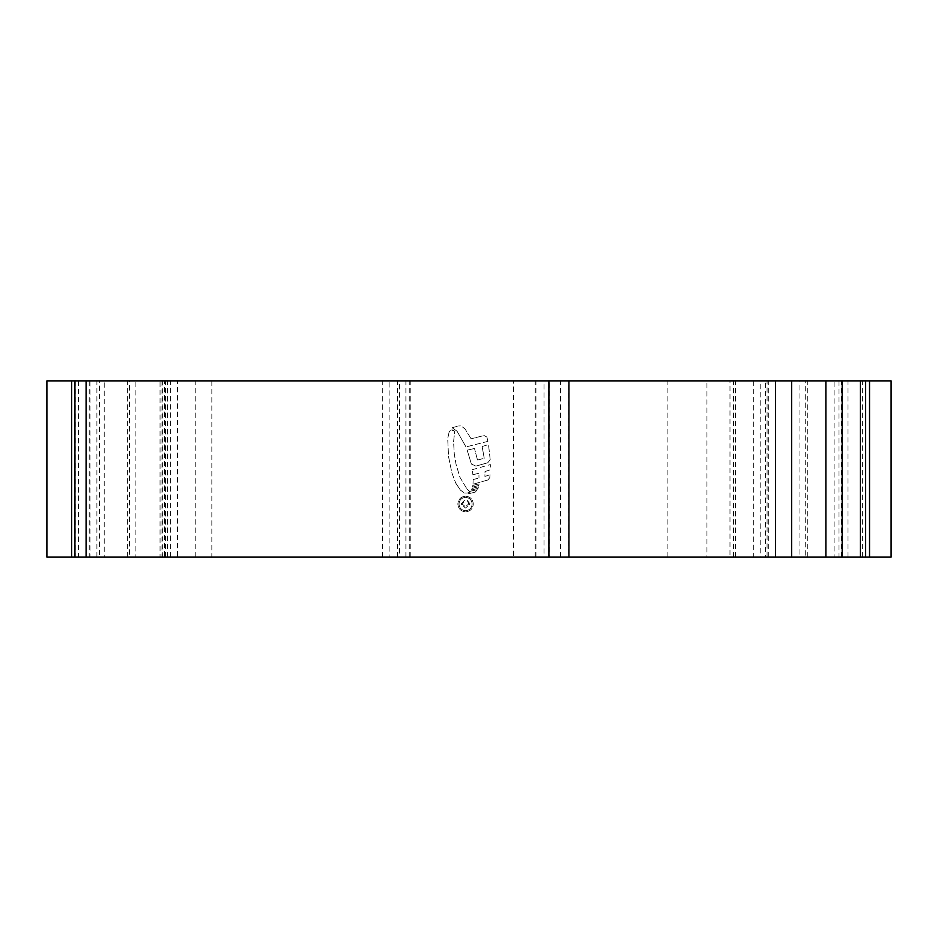 <?xml version="1.0" encoding="UTF-8"?>
<svg xmlns="http://www.w3.org/2000/svg" width="938" height="938" viewBox="0 0 938 938"><rect width="100%" height="100%" fill="white"/><g stroke="black" fill="none" stroke-linecap="round" stroke-linejoin="round"><path stroke-width="0.7" stroke-dasharray="4.69 3.52" d="M99.416 557.137L129.479 557.137L129.479 380.863L135.154 380.863L135.154 557.137L164.455 557.137L164.455 380.863L170.693 380.863L170.693 557.137L177.517 557.137L71.64 557.137L99.416 557.137L99.416 380.863L104.224 380.863L104.224 557.137M96.907 557.137L96.907 380.863M129.479 557.137L135.154 557.137M127.404 557.137L127.404 380.863M164.455 557.137L170.693 557.137M162.79 557.137L162.79 380.863M167.55 557.137L167.55 380.863L71.64 380.863L78.499 380.863L78.499 557.137M160.046 557.137L848.011 557.137L89.989 557.137L89.989 380.863L513.625 380.863L513.625 557.137L543.993 557.137L160.046 557.137L160.046 380.863L161.981 380.863L161.981 557.137M382.27 557.137L382.27 380.863L399.471 380.863L399.471 557.137M382.516 557.137L382.27 380.863M165.545 557.137L165.545 380.863L160.046 380.863M89.989 557.137L89.204 557.137L89.204 380.863M89.204 557.137L513.625 557.137M397.36 557.137L397.36 380.863L848.011 380.863L89.989 380.863M75.181 380.863L75.181 557.137M167.55 380.863L177.517 380.863L177.517 557.137M177.517 380.863L170.693 380.863M452.608 429.874L454.742 431.257L453.57 441.728L454.262 453.746L456.056 464.31L459.925 477.231L467.124 489.261L459.925 477.231L456.056 464.31L454.262 453.746L453.57 441.728L454.742 431.257L451.237 429.874L452.608 429.874M450.263 430.472L449.103 432.125L450.263 430.472M449.103 432.125L447.707 438.597L448.552 456.677L451.917 472.975L455.739 483.082L451.917 472.975L448.552 456.677L447.707 438.597L449.103 432.125M460.417 490.128L455.739 483.082L460.417 490.128L464.58 493.071L460.417 490.128M467.558 493.071L464.58 493.071L467.558 493.071L469.704 491.406L467.558 493.071M469.704 491.406L467.124 489.261L469.704 491.406M471.157 491.055L477.266 489.695L475.32 492.063L477.266 489.695L471.157 491.055L468.449 493.834L475.32 492.063L468.449 493.834L471.157 491.055M471.544 489.988L478.146 488.299L478.368 486.799L478.146 488.299L471.544 489.988L472.072 488.428L478.368 486.799L472.072 488.428L471.544 489.988M472.564 487.092L478.837 485.462L479.037 483.914L478.837 485.462L472.564 487.092L472.822 485.427L479.037 483.914L472.822 485.427L472.564 487.092M485.005 471.544L490.293 469.786L490.351 464.58L490.293 469.786L485.005 471.544L484.911 476.434L490.035 474.734L484.911 476.434L485.005 471.544M472.353 469.668L490.351 464.58L472.353 469.668L472.893 474.722L472.353 469.668M472.893 474.722L478.931 473.244L478.978 478.099L478.931 473.244L472.893 474.722M473.104 479.541L478.978 478.099L473.104 479.541L473.033 484.219L473.104 479.541M487.924 479.963L473.033 484.219L487.924 479.963L489.788 477.63L487.924 479.963M489.788 477.63L490.035 474.734L489.788 477.63M490.199 459.714L488.51 444.565L490.199 459.714L487.748 462.762L475.883 466.116L471.38 464.029L467.183 450.17L474.487 448.481L467.183 450.17L471.38 464.029L475.883 466.116L487.748 462.762L490.199 459.714M482.132 446.523L488.51 444.565L482.132 446.523L484.231 458.295L482.132 446.523M477.489 460.007L484.231 458.295L477.489 460.007L474.487 448.481L477.489 460.007M487.889 441.364L465.987 446.934L487.889 441.364L486.892 437.061L487.889 441.364M484.067 435.537L486.892 437.061L484.067 435.537L471.099 438.773L484.067 435.537M471.099 438.773L465.025 428.924L461.801 426.462L465.025 428.924L471.099 438.773M460.417 425.934L458.635 425.969L460.417 425.934M452.116 427.705L458.635 425.969L452.116 427.705L457.087 431.257L465.987 446.934L457.087 431.257L452.116 427.705M46.9 380.863L891.1 380.863M760.765 380.863L768.714 380.863L767.085 380.863L767.085 557.137L799.95 557.137L799.95 380.863L807.747 380.863L805.707 380.863L805.707 557.137L834.117 557.137L834.117 380.863L869.538 380.863L765.385 380.863L765.385 557.137L753.718 557.137L760.765 557.137L760.765 380.863L753.718 380.863L765.385 380.863M46.9 557.137L891.1 557.137M839.006 380.863L839.006 557.137L869.538 557.137L765.385 557.137M465.576 496.202C470.29 496.683 472.869 499.286 473.291 504.011C472.869 508.748 470.301 511.362 465.576 511.831C460.875 511.362 458.307 508.759 457.85 504.011C458.295 499.297 460.863 496.694 465.576 496.202C460.875 496.671 458.295 499.274 457.85 504.011C458.283 508.736 460.863 511.339 465.576 511.831C470.301 511.362 472.869 508.748 473.291 504.011C472.869 499.286 470.29 496.683 465.576 496.202M805.707 380.863L834.117 380.863M862.643 557.137L862.643 380.863M767.085 380.863L799.95 380.863M78.499 380.863L99.416 380.863M104.224 380.863L129.479 380.863M135.154 380.863L164.455 380.863M667.903 557.137L667.903 380.863L397.36 380.863M535.152 557.137L535.152 380.863L543.993 380.863L543.993 557.137M535.938 557.137L535.938 380.863L211.824 380.863L211.824 557.137M195.784 557.137L195.784 380.863L161.981 380.863M165.545 380.863L549.164 380.863L549.164 557.137M560.478 557.137L560.478 380.863L568.674 380.863L568.674 557.137M568.674 380.863L399.471 380.863M382.516 380.863L389.129 380.863L389.129 557.137M410.809 557.137L410.809 380.863L729.975 380.863L729.975 557.137M733.457 557.137L733.457 380.863L706.947 380.863L706.947 557.137M760.765 557.137L767.085 557.137M799.95 557.137L805.707 557.137M834.117 557.137L839.006 557.137M560.478 380.863L549.164 380.863M195.784 380.863L211.824 380.863M535.938 380.863L543.993 380.863M535.152 380.863L513.625 380.863M667.903 380.863L706.947 380.863M733.457 380.863L729.975 380.863M410.809 380.863L389.129 380.863M465.576 510.706C461.555 510.295 459.35 508.068 458.987 504.011C459.35 499.977 461.543 497.75 465.576 497.339C469.61 497.761 471.802 499.989 472.166 504.023C471.802 508.056 469.598 510.284 465.576 510.706C469.598 510.284 471.791 508.056 472.166 504.023C471.802 499.989 469.61 497.761 465.576 497.339C461.555 497.75 459.35 499.977 458.987 504.011C459.35 508.068 461.555 510.295 465.576 510.706M467.077 500.165L470.09 503.929L465.483 508.068L461.05 503.941L464.638 500.165L464.638 501.478L462.188 504.023L465.447 506.755L468.777 503.882L467.077 500.165L468.777 503.882L465.447 506.755L462.188 504.023L464.638 501.478L464.638 500.165L461.05 503.941L465.483 508.068L470.09 503.929L467.077 500.165M405.861 557.137L405.861 380.863M409.261 557.137L409.261 380.863M406.013 557.137L406.013 380.863M753.718 380.863L753.718 557.137M848.011 557.137L848.011 380.863M735.439 557.137L735.439 380.863M768.714 557.137L768.714 380.863M807.747 557.137L807.747 380.863M841.48 557.137L841.48 380.863"/><path stroke-width="1.41" d="M71.64 557.137L71.64 380.863L46.9 380.863L46.9 557.137L74.934 557.137L74.934 380.863L86.085 380.863L86.085 557.137L74.934 557.137M865.645 557.137L891.1 557.137L891.1 380.863L865.645 380.863L865.645 557.137L86.085 557.137M860.427 557.137L860.427 380.863L865.645 380.863M548.918 557.137L548.918 380.863L86.085 380.863M860.427 380.863L842.183 380.863L842.183 557.137M825.874 557.137L825.874 380.863L791.613 380.863L791.613 557.137M775.515 557.137L775.515 380.863L548.918 380.863M74.934 380.863L71.64 380.863M775.515 380.863L791.613 380.863M825.874 380.863L842.183 380.863M568.92 557.137L568.92 380.863M869.538 557.137L869.538 380.863"/></g></svg>
